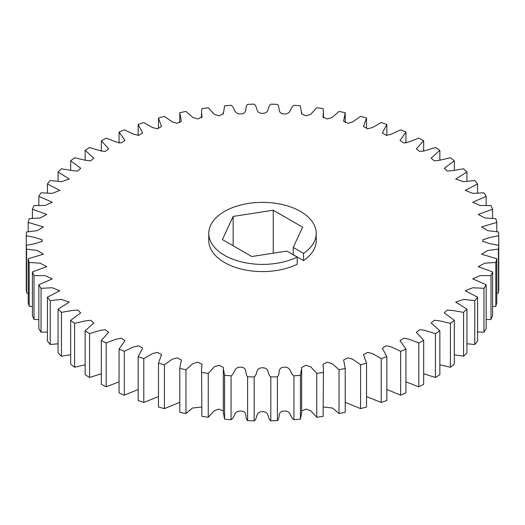<?xml version="1.0" encoding="UTF-8"?>
<svg xmlns="http://www.w3.org/2000/svg" width="525" height="525" viewBox="0 0 525 525"><rect width="100%" height="100%" fill="white"/><g stroke="black" fill="none" stroke-linecap="round" stroke-linejoin="round"><path stroke-width="0.79" d="M224.51 255.308A53.727 31.021 0 0 0 297.189 257.06L297.189 264.252A53.727 31.021 0 0 1 224.51 262.5A53.727 31.021 0 0 1 208.773 240.568L208.773 233.369A53.727 31.021 0 0 0 224.51 255.308M316.227 233.369L316.227 240.568A53.727 31.021 0 0 1 303.522 260.597L303.522 253.404A53.727 31.021 0 0 0 316.227 233.369A53.727 31.021 0 0 0 300.49 211.437A53.727 31.021 0 0 0 241.94 204.717A53.727 31.021 0 0 0 208.773 233.369M201.561 368.694L201.876 416.351L201.561 368.694L202.073 364.265L197.741 362.158L192.924 363.648L185.962 369.698L185.962 413.562A236.394 136.48 0 0 1 179.773 412.289L179.773 368.419L181.387 359.973L177.076 357.827L172.233 359.238L164.41 364.744L164.41 408.614A236.394 136.48 0 0 1 158.465 406.987L158.465 363.123L161.529 354.592L157.329 352.354L152.401 353.647L143.798 358.595L143.798 402.465A236.394 136.48 0 0 1 138.16 400.509L138.16 356.646L142.675 348.141L138.653 345.785L133.626 346.933L124.333 351.31L124.333 395.174A236.394 136.48 0 0 1 119.05 392.917L119.05 349.046L125.002 340.673L121.216 338.198L116.078 339.183L106.194 342.956A236.394 136.48 180 0 1 101.325 340.41L101.325 384.274A236.394 136.48 0 0 0 106.194 386.827L119.05 381.852M101.325 340.41L108.682 332.259L105.164 329.654L99.927 330.468L89.565 333.618A236.394 136.48 180 0 1 85.148 330.809L85.148 374.673A236.394 136.48 0 0 0 89.565 377.488L101.325 373.761M85.148 330.809L93.87 322.967L90.654 320.25L85.339 320.867L74.603 323.387A236.394 136.48 180 0 1 70.685 320.335L70.685 364.206A236.394 136.48 0 0 0 74.603 367.251L85.148 364.796M70.685 320.335L80.699 312.887L77.818 310.072L72.443 310.485L61.445 312.355A236.394 136.48 180 0 1 58.065 309.1L58.065 352.964A236.394 136.48 0 0 0 61.445 356.219L70.685 354.742M58.065 309.1L69.313 302.111L61.372 299.414L50.229 300.628A236.394 136.48 180 0 1 47.414 297.196L47.414 341.066A236.394 136.48 0 0 0 50.229 344.498L58.065 343.777M47.414 297.196L59.804 290.745L52.237 287.759L41.048 288.33A236.394 136.48 180 0 1 38.837 284.753L38.837 328.624A236.394 136.48 0 0 0 41.048 332.194L47.414 332.017M38.837 284.753L52.277 278.893L45.117 275.638L34.007 275.566A236.394 136.48 180 0 1 32.412 271.884L32.412 315.755A236.394 136.48 0 0 0 34.007 319.436L38.837 319.6M32.412 271.884L46.791 266.687L40.097 263.169L29.17 262.467A236.394 136.48 180 0 1 28.206 258.713L28.206 302.584A236.394 136.48 0 0 0 29.17 306.338L32.412 306.652M28.206 258.713L43.404 254.225L37.222 250.464L26.572 249.158A236.394 136.48 180 0 1 26.25 245.365L34.978 243.685L42.164 241.323L42.164 239.807L34.978 237.451L26.25 235.764L26.25 289.236A236.394 136.48 0 0 0 26.572 293.022L28.206 293.291M496.794 293.291L498.428 293.022A236.394 136.48 0 0 0 498.75 289.236L498.75 235.764L490.022 237.451L482.836 239.807L482.836 241.323L490.022 243.685L498.75 245.365A236.394 136.48 180 0 1 498.428 249.158L487.777 250.464L481.596 254.225L496.794 258.713L496.794 302.584A236.394 136.48 0 0 1 495.83 306.338L495.83 262.467L484.903 263.169L478.209 266.687L492.588 271.884L492.588 315.755A236.394 136.48 0 0 1 490.993 319.436L490.993 275.566L479.883 275.638L472.723 278.893L486.163 284.753L486.163 328.624A236.394 136.48 0 0 1 483.952 332.194L483.952 288.33L472.762 287.759L465.196 290.745L477.586 297.196L477.586 341.066A236.394 136.48 0 0 1 474.771 344.498L474.771 300.628L463.627 299.414L455.687 302.111L466.935 309.1L466.935 352.964A236.394 136.48 0 0 1 463.555 356.219L463.555 312.355L452.557 310.485L447.182 310.072L444.301 312.887L454.315 320.335L454.315 364.206A236.394 136.48 0 0 1 450.398 367.251L450.398 323.387L439.661 320.867L434.346 320.25L431.13 322.967L439.852 330.809L439.852 374.673A236.394 136.48 0 0 1 435.435 377.488L435.435 333.618L425.073 330.468L419.836 329.654L416.318 332.259L423.675 340.41L423.675 384.274A236.394 136.48 0 0 1 418.806 386.827L418.806 342.956L408.923 339.183L403.784 338.198L399.998 340.673L405.95 349.046L405.95 392.917A236.394 136.48 0 0 1 400.667 395.174L400.667 351.31L391.374 346.933L386.348 345.785L382.325 348.141L386.84 356.646L386.84 400.509A236.394 136.48 0 0 1 381.202 402.465L381.202 358.595L372.599 353.647L367.671 352.354L363.471 354.592L366.535 363.123L366.535 406.987A236.394 136.48 0 0 1 360.59 408.614L360.59 364.744L352.767 359.238L347.924 357.827L343.613 359.973L345.227 368.419L345.227 412.289A236.394 136.48 0 0 1 339.038 413.562L339.038 369.698L332.076 363.648L327.259 362.158L322.928 364.265L323.439 368.694L323.124 416.351L323.439 368.694M492.588 306.652L495.83 306.338M486.163 319.6L490.993 319.436M477.586 332.017L483.952 332.194M466.935 343.777L474.771 344.498M454.315 354.742L463.555 356.219M439.852 364.796L450.398 367.251M423.675 373.761L435.435 377.488M405.95 381.852L418.806 386.827M386.84 389.498L400.667 395.174M366.535 396.578L381.202 402.465M345.227 402.347L360.59 408.614M323.439 407.019L332.542 408.037L339.038 413.562M301.652 410.865L306.423 409.093L310.872 410.904L316.746 417.277A236.394 136.48 0 0 0 323.124 416.351M300.431 419.147L301.652 412.565L301.652 368.694L300.431 375.277L300.431 419.147A236.394 136.48 0 0 1 293.934 419.705L293.934 375.834C289.682 373.36 291.5 366.844 284.097 367.172C276.728 367.684 280.711 373.866 277.384 376.779L277.384 420.643C280.711 417.736 276.728 411.548 284.097 411.042C291.5 410.708 289.682 417.224 293.934 419.705M224.569 419.147L224.569 375.277L223.348 368.694L223.348 412.565L224.569 419.147A236.394 136.48 0 0 0 231.066 419.705C235.318 417.224 233.5 410.708 240.903 411.042C248.273 411.548 244.289 417.736 247.616 420.643A236.394 136.48 0 0 0 254.185 420.833C257.992 418.123 255.078 411.744 262.5 411.652C269.922 411.744 267.008 418.123 270.815 420.833A236.394 136.48 0 0 0 277.384 420.643M201.876 416.351A236.394 136.48 0 0 0 208.254 417.277L214.128 410.904L218.577 409.093L223.348 410.865M185.962 413.562L192.458 408.037L201.561 407.019M164.41 408.614L179.773 402.347M143.798 402.465L158.465 396.578M124.333 395.174L138.16 389.498M106.194 342.956L106.194 386.827M89.565 333.618L89.565 377.488M74.603 323.387L74.603 367.251M61.445 312.355L61.445 356.219M50.229 300.628L50.229 344.498M41.048 288.33L41.048 332.194M34.007 275.566L34.007 319.436M29.17 262.467L29.17 306.338M26.572 249.158L26.572 293.022M26.25 235.764A236.394 136.48 180 0 1 26.572 231.978L37.222 230.665L43.404 226.905L28.206 222.416L28.206 231.709M28.206 222.416A236.394 136.48 180 0 1 29.17 218.662L40.097 217.967L46.791 214.449L32.412 209.245L32.412 218.348M32.412 209.245A236.394 136.48 180 0 1 34.007 205.564L45.117 205.492L52.277 202.237L38.837 196.376L38.837 205.4M38.837 196.376A236.394 136.48 180 0 1 41.048 192.806L52.237 193.371L59.804 190.385L47.414 183.934L47.414 192.983M47.414 183.934A236.394 136.48 180 0 1 50.229 180.502L61.372 181.722L69.313 179.025L58.065 172.036L58.065 181.223M58.065 172.036A236.394 136.48 180 0 1 61.445 168.781L72.443 170.651L77.818 171.058L80.699 168.249L70.685 160.794L70.685 170.257M70.685 160.794A236.394 136.48 180 0 1 74.603 157.749L85.339 160.263L90.654 160.88L93.87 158.169L85.148 150.327L85.148 160.204M85.148 150.327A236.394 136.48 180 0 1 89.565 147.512L99.927 150.668L105.164 151.476L108.682 148.877L101.325 140.726L101.325 151.239M101.325 140.726A236.394 136.48 180 0 1 106.194 138.173L116.078 141.947L121.216 142.938L125.002 140.457L119.05 132.083L119.05 143.148M119.05 132.083A236.394 136.48 180 0 1 124.333 129.826L133.626 134.197L138.653 135.345L142.675 132.989L138.16 124.491L138.16 135.502M138.16 124.491A236.394 136.48 180 0 1 143.798 122.535L152.401 127.49L157.329 128.782L161.529 126.545L158.465 118.013L158.465 128.422M158.465 118.013A236.394 136.48 180 0 1 164.41 116.386L172.233 121.892L177.076 123.303L181.387 121.163L179.773 112.711L179.773 122.653M179.773 112.711A236.394 136.48 180 0 1 185.962 111.438L192.924 117.482L197.741 118.972L202.073 116.865L201.561 112.435L201.876 108.649A236.394 136.48 180 0 1 208.254 107.723L214.272 114.325L219.194 115.828L223.401 113.649L224.569 105.853A236.394 136.48 180 0 1 231.066 105.295C235.318 107.776 233.5 114.293 240.903 113.958C248.273 113.453 244.289 107.264 247.616 104.357A236.394 136.48 180 0 1 254.185 104.167C257.992 106.877 255.078 113.256 262.5 113.347C269.922 113.256 267.008 106.877 270.815 104.167A236.394 136.48 180 0 1 277.384 104.357C280.711 107.264 276.728 113.453 284.097 113.958C291.5 114.293 289.682 107.776 293.934 105.295A236.394 136.48 180 0 1 300.431 105.853L301.599 113.649L305.806 115.828L310.728 114.325L316.746 107.723A236.394 136.48 180 0 1 323.124 108.649L323.439 112.435L322.928 116.865L327.259 118.972L332.076 117.482L339.038 111.438A236.394 136.48 180 0 1 345.227 112.711L343.613 121.163L347.924 123.303L352.767 121.892L360.59 116.386A236.394 136.48 180 0 1 366.535 118.013L363.471 126.545L367.671 128.782L372.599 127.49L381.202 122.535A236.394 136.48 180 0 1 386.84 124.491L382.325 132.989L386.348 135.345L391.374 134.197L400.667 129.826A236.394 136.48 180 0 1 405.95 132.083L399.998 140.457L403.784 142.938L408.923 141.947L418.806 138.173A236.394 136.48 180 0 1 423.675 140.726L416.318 148.877L419.836 151.476L425.073 150.668L435.435 147.512A236.394 136.48 180 0 1 439.852 150.327L431.13 158.169L434.346 160.88L439.661 160.263L450.398 157.749A236.394 136.48 180 0 1 454.315 160.794L444.301 168.249L447.182 171.058L452.557 170.651L463.555 168.781A236.394 136.48 180 0 1 466.935 172.036L455.687 179.025L463.627 181.722L474.771 180.502A236.394 136.48 180 0 1 477.586 183.934L465.196 190.385L472.762 193.371L483.952 192.806A236.394 136.48 180 0 1 486.163 196.376L472.723 202.237L479.883 205.492L490.993 205.564A236.394 136.48 180 0 1 492.588 209.245L478.209 214.449L484.903 217.967L495.83 218.662A236.394 136.48 180 0 1 496.794 222.416L481.596 226.905L487.777 230.665L498.428 231.978A236.394 136.48 180 0 1 498.75 235.764M345.227 122.653L345.227 112.711M366.535 128.422L366.535 118.013M386.84 135.502L386.84 124.491M405.95 143.148L405.95 132.083M423.675 151.239L423.675 140.726M439.852 160.204L439.852 150.327M454.315 170.257L454.315 160.794M466.935 181.223L466.935 172.036M477.586 192.983L477.586 183.934M486.163 205.4L486.163 196.376M492.588 218.348L492.588 209.245M496.794 231.709L496.794 222.416M498.428 293.022L498.428 249.158M316.746 417.277L316.746 373.406L310.728 366.811L305.806 365.302L301.599 367.48L301.652 368.694M270.815 420.833L270.815 376.963C267.008 374.259 269.922 367.874 262.5 367.782C255.078 367.874 257.992 374.259 254.185 376.963L254.185 420.833M247.616 420.643L247.616 376.779C244.289 373.866 248.273 367.684 240.903 367.172C233.5 366.844 235.318 373.36 231.066 375.834L231.066 419.705M223.348 368.694L223.401 367.48L219.194 365.302L214.272 366.811L208.254 373.406L208.254 417.277M303.522 260.597L293.199 254.638L293.199 247.439L302.61 227.168L273.249 210.217L233.139 216.418L222.39 239.577L251.751 256.528L286.867 251.094L297.189 257.06M124.333 351.31A236.394 136.48 180 0 1 119.05 349.046M143.798 358.595A236.394 136.48 180 0 1 138.16 356.646M164.41 364.744A236.394 136.48 180 0 1 158.465 363.123M185.962 369.698A236.394 136.48 180 0 1 179.773 368.419M208.254 373.406A236.394 136.48 180 0 1 201.876 372.488M231.066 375.834A236.394 136.48 180 0 1 224.569 375.277M254.185 376.963A236.394 136.48 180 0 1 247.616 376.779M277.384 376.779A236.394 136.48 180 0 1 270.815 376.963M300.431 375.277A236.394 136.48 180 0 1 293.934 375.834M323.124 372.488A236.394 136.48 180 0 1 316.746 373.406M345.227 368.419A236.394 136.48 180 0 1 339.038 369.698M366.535 363.123A236.394 136.48 180 0 1 360.59 364.744M386.84 356.646A236.394 136.48 180 0 1 381.202 358.595M405.95 349.046A236.394 136.48 180 0 1 400.667 351.31M423.675 340.41A236.394 136.48 180 0 1 418.806 342.956M439.852 330.809A236.394 136.48 180 0 1 435.435 333.618M454.315 320.335A236.394 136.48 180 0 1 450.398 323.387M466.935 309.1A236.394 136.48 180 0 1 463.555 312.355M477.586 297.196A236.394 136.48 180 0 1 474.771 300.628M486.163 284.753A236.394 136.48 180 0 1 483.952 288.33M492.588 271.884A236.394 136.48 180 0 1 490.993 275.566M496.794 258.713A236.394 136.48 180 0 1 495.83 262.467M303.522 253.404L293.199 247.439M233.139 245.779L233.139 216.418M273.249 253.201L273.249 210.217M42.151 241.697L42.151 240.568M201.561 117.981L201.561 112.435M223.348 114.135L223.348 112.435M301.652 114.135L301.652 112.435M323.439 117.981L323.439 112.435M482.849 241.697L482.849 240.568"/></g></svg>
